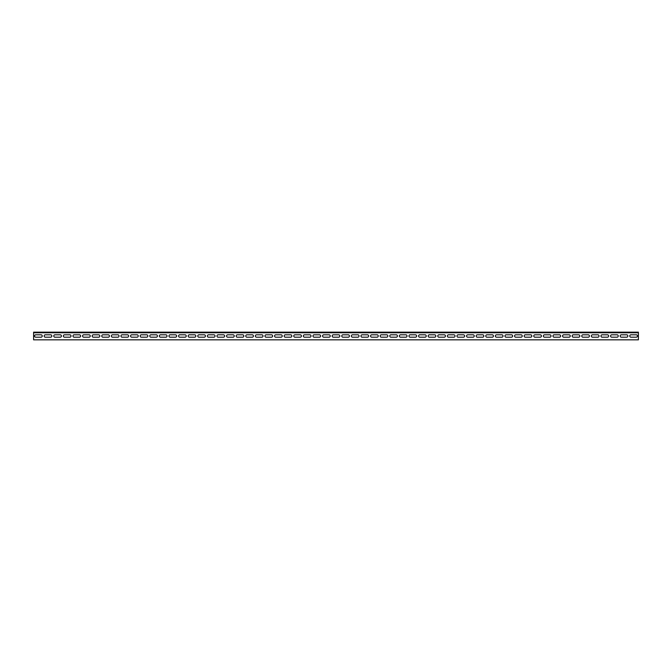 <?xml version="1.0" encoding="UTF-8"?>
<svg xmlns="http://www.w3.org/2000/svg" width="672" height="672" viewBox="0 0 672 672"><rect width="100%" height="100%" fill="white"/><g stroke="black" fill="none" stroke-linecap="round" stroke-linejoin="round"><path stroke-width="1.01" d="M33.6 332.758L33.6 339.839L638.4 339.839L638.4 332.758L33.6 332.758L33.6 332.161L638.4 332.161L638.4 332.758M41.042 334.799A1.201 1.201 0 0 1 42.244 336A1.201 1.201 0 0 1 41.042 337.201L35.759 337.201A1.201 1.201 0 0 1 34.558 336A1.201 1.201 0 0 1 35.759 334.799L41.042 334.799M60.236 334.799A1.201 1.201 0 0 1 61.438 336A1.201 1.201 0 0 1 60.236 337.201L54.961 337.201A1.201 1.201 0 0 1 53.76 336A1.201 1.201 0 0 1 54.961 334.799L60.236 334.799M79.439 334.799A1.201 1.201 0 0 1 80.64 336A1.201 1.201 0 0 1 79.439 337.201L74.164 337.201A1.201 1.201 0 0 1 72.962 336A1.201 1.201 0 0 1 74.164 334.799L79.439 334.799M98.641 334.799A1.201 1.201 0 0 1 99.842 336A1.201 1.201 0 0 1 98.641 337.201L93.358 337.201A1.201 1.201 0 0 1 92.156 336A1.201 1.201 0 0 1 93.358 334.799L98.641 334.799M117.844 334.799A1.201 1.201 0 0 1 119.036 336A1.201 1.201 0 0 1 117.844 337.201L112.56 337.201A1.201 1.201 0 0 1 111.359 336A1.201 1.201 0 0 1 112.56 334.799L117.844 334.799M137.038 334.799A1.201 1.201 0 0 1 138.239 336A1.201 1.201 0 0 1 137.038 337.201L131.762 337.201A1.201 1.201 0 0 1 130.561 336A1.201 1.201 0 0 1 131.762 334.799L137.038 334.799M156.24 334.799A1.201 1.201 0 0 1 157.441 336A1.201 1.201 0 0 1 156.24 337.201L150.956 337.201A1.201 1.201 0 0 1 149.764 336A1.201 1.201 0 0 1 150.956 334.799L156.24 334.799M175.442 334.799A1.201 1.201 0 0 1 176.644 336A1.201 1.201 0 0 1 175.442 337.201L170.159 337.201A1.201 1.201 0 0 1 168.958 336A1.201 1.201 0 0 1 170.159 334.799L175.442 334.799M194.636 334.799A1.201 1.201 0 0 1 195.838 336A1.201 1.201 0 0 1 194.636 337.201L189.361 337.201A1.201 1.201 0 0 1 188.16 336A1.201 1.201 0 0 1 189.361 334.799L194.636 334.799M213.839 334.799A1.201 1.201 0 0 1 215.04 336A1.201 1.201 0 0 1 213.839 337.201L208.564 337.201A1.201 1.201 0 0 1 207.362 336A1.201 1.201 0 0 1 208.564 334.799L213.839 334.799M233.041 334.799A1.201 1.201 0 0 1 234.242 336A1.201 1.201 0 0 1 233.041 337.201L227.758 337.201A1.201 1.201 0 0 1 226.556 336A1.201 1.201 0 0 1 227.758 334.799L233.041 334.799M252.244 334.799A1.201 1.201 0 0 1 253.436 336A1.201 1.201 0 0 1 252.244 337.201L246.96 337.201A1.201 1.201 0 0 1 245.759 336A1.201 1.201 0 0 1 246.96 334.799L252.244 334.799M271.438 334.799A1.201 1.201 0 0 1 272.639 336A1.201 1.201 0 0 1 271.438 337.201L266.162 337.201A1.201 1.201 0 0 1 264.961 336A1.201 1.201 0 0 1 266.162 334.799L271.438 334.799M290.64 334.799A1.201 1.201 0 0 1 291.841 336A1.201 1.201 0 0 1 290.64 337.201L285.356 337.201A1.201 1.201 0 0 1 284.164 336A1.201 1.201 0 0 1 285.356 334.799L290.64 334.799M309.842 334.799A1.201 1.201 0 0 1 311.044 336A1.201 1.201 0 0 1 309.842 337.201L304.559 337.201A1.201 1.201 0 0 1 303.358 336A1.201 1.201 0 0 1 304.559 334.799L309.842 334.799M329.036 334.799A1.201 1.201 0 0 1 330.238 336A1.201 1.201 0 0 1 329.036 337.201L323.761 337.201A1.201 1.201 0 0 1 322.56 336A1.201 1.201 0 0 1 323.761 334.799L329.036 334.799M348.239 334.799A1.201 1.201 0 0 1 349.44 336A1.201 1.201 0 0 1 348.239 337.201L342.964 337.201A1.201 1.201 0 0 1 341.762 336A1.201 1.201 0 0 1 342.964 334.799L348.239 334.799M367.441 334.799A1.201 1.201 0 0 1 368.642 336A1.201 1.201 0 0 1 367.441 337.201L362.158 337.201A1.201 1.201 0 0 1 360.956 336A1.201 1.201 0 0 1 362.158 334.799L367.441 334.799M386.644 334.799A1.201 1.201 0 0 1 387.836 336A1.201 1.201 0 0 1 386.644 337.201L381.36 337.201A1.201 1.201 0 0 1 380.159 336A1.201 1.201 0 0 1 381.36 334.799L386.644 334.799M405.838 334.799A1.201 1.201 0 0 1 407.039 336A1.201 1.201 0 0 1 405.838 337.201L400.562 337.201A1.201 1.201 0 0 1 399.361 336A1.201 1.201 0 0 1 400.562 334.799L405.838 334.799M425.04 334.799A1.201 1.201 0 0 1 426.241 336A1.201 1.201 0 0 1 425.04 337.201L419.756 337.201A1.201 1.201 0 0 1 418.564 336A1.201 1.201 0 0 1 419.756 334.799L425.04 334.799M444.242 334.799A1.201 1.201 0 0 1 445.444 336A1.201 1.201 0 0 1 444.242 337.201L438.959 337.201A1.201 1.201 0 0 1 437.758 336A1.201 1.201 0 0 1 438.959 334.799L444.242 334.799M463.436 334.799A1.201 1.201 0 0 1 464.638 336A1.201 1.201 0 0 1 463.436 337.201L458.161 337.201A1.201 1.201 0 0 1 456.96 336A1.201 1.201 0 0 1 458.161 334.799L463.436 334.799M482.639 334.799A1.201 1.201 0 0 1 483.84 336A1.201 1.201 0 0 1 482.639 337.201L477.364 337.201A1.201 1.201 0 0 1 476.162 336A1.201 1.201 0 0 1 477.364 334.799L482.639 334.799M501.841 334.799A1.201 1.201 0 0 1 503.042 336A1.201 1.201 0 0 1 501.841 337.201L496.558 337.201A1.201 1.201 0 0 1 495.356 336A1.201 1.201 0 0 1 496.558 334.799L501.841 334.799M521.044 334.799A1.201 1.201 0 0 1 522.236 336A1.201 1.201 0 0 1 521.044 337.201L515.76 337.201A1.201 1.201 0 0 1 514.559 336A1.201 1.201 0 0 1 515.76 334.799L521.044 334.799M540.238 334.799A1.201 1.201 0 0 1 541.439 336A1.201 1.201 0 0 1 540.238 337.201L534.962 337.201A1.201 1.201 0 0 1 533.761 336A1.201 1.201 0 0 1 534.962 334.799L540.238 334.799M559.44 334.799A1.201 1.201 0 0 1 560.641 336A1.201 1.201 0 0 1 559.44 337.201L554.156 337.201A1.201 1.201 0 0 1 552.964 336A1.201 1.201 0 0 1 554.156 334.799L559.44 334.799M578.642 334.799A1.201 1.201 0 0 1 579.844 336A1.201 1.201 0 0 1 578.642 337.201L573.359 337.201A1.201 1.201 0 0 1 572.158 336A1.201 1.201 0 0 1 573.359 334.799L578.642 334.799M597.836 334.799A1.201 1.201 0 0 1 599.038 336A1.201 1.201 0 0 1 597.836 337.201L592.561 337.201A1.201 1.201 0 0 1 591.36 336A1.201 1.201 0 0 1 592.561 334.799L597.836 334.799M617.039 334.799A1.201 1.201 0 0 1 618.24 336A1.201 1.201 0 0 1 617.039 337.201L611.764 337.201A1.201 1.201 0 0 1 610.562 336A1.201 1.201 0 0 1 611.764 334.799L617.039 334.799M636.241 334.799A1.201 1.201 0 0 1 637.442 336A1.201 1.201 0 0 1 636.241 337.201L630.958 337.201A1.201 1.201 0 0 1 629.756 336A1.201 1.201 0 0 1 630.958 334.799L636.241 334.799M626.64 334.799A1.201 1.201 0 0 1 627.841 336A1.201 1.201 0 0 1 626.64 337.201L621.356 337.201A1.201 1.201 0 0 1 620.164 336A1.201 1.201 0 0 1 621.356 334.799L626.64 334.799M607.438 334.799A1.201 1.201 0 0 1 608.639 336A1.201 1.201 0 0 1 607.438 337.201L602.162 337.201A1.201 1.201 0 0 1 600.961 336A1.201 1.201 0 0 1 602.162 334.799L607.438 334.799M588.244 334.799A1.201 1.201 0 0 1 589.436 336A1.201 1.201 0 0 1 588.244 337.201L582.96 337.201A1.201 1.201 0 0 1 581.759 336A1.201 1.201 0 0 1 582.96 334.799L588.244 334.799M569.041 334.799A1.201 1.201 0 0 1 570.242 336A1.201 1.201 0 0 1 569.041 337.201L563.758 337.201A1.201 1.201 0 0 1 562.556 336A1.201 1.201 0 0 1 563.758 334.799L569.041 334.799M549.839 334.799A1.201 1.201 0 0 1 551.04 336A1.201 1.201 0 0 1 549.839 337.201L544.564 337.201A1.201 1.201 0 0 1 543.362 336A1.201 1.201 0 0 1 544.564 334.799L549.839 334.799M530.636 334.799A1.201 1.201 0 0 1 531.838 336A1.201 1.201 0 0 1 530.636 337.201L525.361 337.201A1.201 1.201 0 0 1 524.16 336A1.201 1.201 0 0 1 525.361 334.799L530.636 334.799M511.442 334.799A1.201 1.201 0 0 1 512.644 336A1.201 1.201 0 0 1 511.442 337.201L506.159 337.201A1.201 1.201 0 0 1 504.958 336A1.201 1.201 0 0 1 506.159 334.799L511.442 334.799M492.24 334.799A1.201 1.201 0 0 1 493.441 336A1.201 1.201 0 0 1 492.24 337.201L486.956 337.201A1.201 1.201 0 0 1 485.764 336A1.201 1.201 0 0 1 486.956 334.799L492.24 334.799M473.038 334.799A1.201 1.201 0 0 1 474.239 336A1.201 1.201 0 0 1 473.038 337.201L467.762 337.201A1.201 1.201 0 0 1 466.561 336A1.201 1.201 0 0 1 467.762 334.799L473.038 334.799M453.844 334.799A1.201 1.201 0 0 1 455.036 336A1.201 1.201 0 0 1 453.844 337.201L448.56 337.201A1.201 1.201 0 0 1 447.359 336A1.201 1.201 0 0 1 448.56 334.799L453.844 334.799M434.641 334.799A1.201 1.201 0 0 1 435.842 336A1.201 1.201 0 0 1 434.641 337.201L429.358 337.201A1.201 1.201 0 0 1 428.156 336A1.201 1.201 0 0 1 429.358 334.799L434.641 334.799M415.439 334.799A1.201 1.201 0 0 1 416.64 336A1.201 1.201 0 0 1 415.439 337.201L410.164 337.201A1.201 1.201 0 0 1 408.962 336A1.201 1.201 0 0 1 410.164 334.799L415.439 334.799M396.236 334.799A1.201 1.201 0 0 1 397.438 336A1.201 1.201 0 0 1 396.236 337.201L390.961 337.201A1.201 1.201 0 0 1 389.76 336A1.201 1.201 0 0 1 390.961 334.799L396.236 334.799M377.042 334.799A1.201 1.201 0 0 1 378.244 336A1.201 1.201 0 0 1 377.042 337.201L371.759 337.201A1.201 1.201 0 0 1 370.558 336A1.201 1.201 0 0 1 371.759 334.799L377.042 334.799M357.84 334.799A1.201 1.201 0 0 1 359.041 336A1.201 1.201 0 0 1 357.84 337.201L352.556 337.201A1.201 1.201 0 0 1 351.364 336A1.201 1.201 0 0 1 352.556 334.799L357.84 334.799M338.638 334.799A1.201 1.201 0 0 1 339.839 336A1.201 1.201 0 0 1 338.638 337.201L333.362 337.201A1.201 1.201 0 0 1 332.161 336A1.201 1.201 0 0 1 333.362 334.799L338.638 334.799M319.444 334.799A1.201 1.201 0 0 1 320.636 336A1.201 1.201 0 0 1 319.444 337.201L314.16 337.201A1.201 1.201 0 0 1 312.959 336A1.201 1.201 0 0 1 314.16 334.799L319.444 334.799M300.241 334.799A1.201 1.201 0 0 1 301.442 336A1.201 1.201 0 0 1 300.241 337.201L294.958 337.201A1.201 1.201 0 0 1 293.756 336A1.201 1.201 0 0 1 294.958 334.799L300.241 334.799M281.039 334.799A1.201 1.201 0 0 1 282.24 336A1.201 1.201 0 0 1 281.039 337.201L275.764 337.201A1.201 1.201 0 0 1 274.562 336A1.201 1.201 0 0 1 275.764 334.799L281.039 334.799M261.836 334.799A1.201 1.201 0 0 1 263.038 336A1.201 1.201 0 0 1 261.836 337.201L256.561 337.201A1.201 1.201 0 0 1 255.36 336A1.201 1.201 0 0 1 256.561 334.799L261.836 334.799M242.642 334.799A1.201 1.201 0 0 1 243.844 336A1.201 1.201 0 0 1 242.642 337.201L237.359 337.201A1.201 1.201 0 0 1 236.158 336A1.201 1.201 0 0 1 237.359 334.799L242.642 334.799M223.44 334.799A1.201 1.201 0 0 1 224.641 336A1.201 1.201 0 0 1 223.44 337.201L218.156 337.201A1.201 1.201 0 0 1 216.964 336A1.201 1.201 0 0 1 218.156 334.799L223.44 334.799M204.238 334.799A1.201 1.201 0 0 1 205.439 336A1.201 1.201 0 0 1 204.238 337.201L198.962 337.201A1.201 1.201 0 0 1 197.761 336A1.201 1.201 0 0 1 198.962 334.799L204.238 334.799M185.044 334.799A1.201 1.201 0 0 1 186.236 336A1.201 1.201 0 0 1 185.044 337.201L179.76 337.201A1.201 1.201 0 0 1 178.559 336A1.201 1.201 0 0 1 179.76 334.799L185.044 334.799M165.841 334.799A1.201 1.201 0 0 1 167.042 336A1.201 1.201 0 0 1 165.841 337.201L160.558 337.201A1.201 1.201 0 0 1 159.356 336A1.201 1.201 0 0 1 160.558 334.799L165.841 334.799M146.639 334.799A1.201 1.201 0 0 1 147.84 336A1.201 1.201 0 0 1 146.639 337.201L141.364 337.201A1.201 1.201 0 0 1 140.162 336A1.201 1.201 0 0 1 141.364 334.799L146.639 334.799M127.436 334.799A1.201 1.201 0 0 1 128.638 336A1.201 1.201 0 0 1 127.436 337.201L122.161 337.201A1.201 1.201 0 0 1 120.96 336A1.201 1.201 0 0 1 122.161 334.799L127.436 334.799M108.242 334.799A1.201 1.201 0 0 1 109.444 336A1.201 1.201 0 0 1 108.242 337.201L102.959 337.201A1.201 1.201 0 0 1 101.758 336A1.201 1.201 0 0 1 102.959 334.799L108.242 334.799M89.04 334.799A1.201 1.201 0 0 1 90.241 336A1.201 1.201 0 0 1 89.04 337.201L83.756 337.201A1.201 1.201 0 0 1 82.564 336A1.201 1.201 0 0 1 83.756 334.799L89.04 334.799M69.838 334.799A1.201 1.201 0 0 1 71.039 336A1.201 1.201 0 0 1 69.838 337.201L64.562 337.201A1.201 1.201 0 0 1 63.361 336A1.201 1.201 0 0 1 64.562 334.799L69.838 334.799M50.644 334.799A1.201 1.201 0 0 1 51.836 336A1.201 1.201 0 0 1 50.644 337.201L45.36 337.201A1.201 1.201 0 0 1 44.159 336A1.201 1.201 0 0 1 45.36 334.799L50.644 334.799"/></g></svg>
